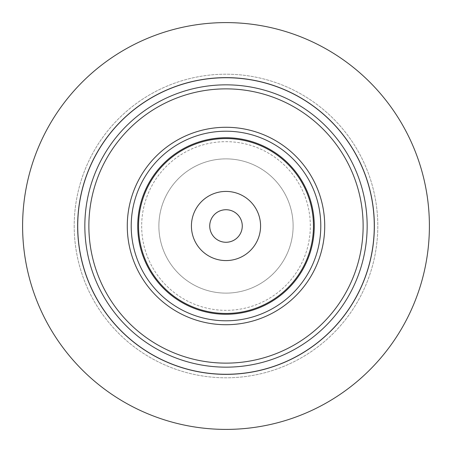 <?xml version="1.0" encoding="UTF-8"?>
<svg xmlns="http://www.w3.org/2000/svg" width="452" height="452" viewBox="0 0 452 452"><rect width="100%" height="100%" fill="white"/><g stroke="black" fill="none" stroke-linecap="round" stroke-linejoin="round"><path stroke-width="0.34" stroke-dasharray="2.26 1.69" d="M226 374.363A148.363 148.363 0 0 1 77.637 226A148.363 148.363 0 0 1 226 77.637A148.363 148.363 0 0 1 374.363 226A148.363 148.363 0 0 1 226 374.363M74.201 226A151.799 151.799 0 0 0 226 377.799A151.799 151.799 0 0 0 377.799 226A151.799 151.799 0 0 0 226 74.201A151.799 151.799 0 0 0 74.201 226A151.799 151.799 0 0 0 226 377.799A151.799 151.799 0 0 0 377.799 226A151.799 151.799 0 0 0 226 74.201A151.799 151.799 0 0 0 74.201 226M293.122 226A67.122 67.122 0 0 1 226 293.122A67.122 67.122 0 0 1 158.878 226A67.122 67.122 0 0 1 226 158.878A67.122 67.122 0 0 1 293.122 226A67.122 67.122 0 0 1 226 293.122A67.122 67.122 0 0 1 158.878 226A67.122 67.122 0 0 1 226 158.878A67.122 67.122 0 0 1 293.122 226M374.273 226A148.273 148.273 0 0 0 226 77.727A148.273 148.273 0 0 0 77.727 226A148.273 148.273 0 0 0 226 374.273A148.273 148.273 0 0 0 374.273 226M210.53 220.949A16.272 16.272 0 0 0 209.734 226.367A16.272 16.272 0 0 1 231.051 210.53A16.272 16.272 0 0 1 241.47 231.051A16.272 16.272 0 0 0 225.633 209.734A16.272 16.272 0 0 1 241.47 231.051A16.272 16.272 0 0 1 220.949 241.47A16.272 16.272 0 0 1 210.53 220.949M226.78 260.567A34.578 34.578 0 0 0 260.567 225.22A34.578 34.578 0 0 0 225.22 191.433A34.578 34.578 0 0 0 191.433 226.78A34.578 34.578 0 0 0 226.78 260.567M227.977 313.439A87.462 87.462 0 0 0 313.439 224.022A87.462 87.462 0 0 0 224.022 138.561A87.462 87.462 0 0 0 138.561 227.977A87.462 87.462 0 0 0 227.977 313.439M141.662 226A84.338 84.338 0 0 0 226 310.338A84.338 84.338 0 0 0 310.338 226A84.338 84.338 0 0 0 226 141.662A84.338 84.338 0 0 0 141.662 226A84.338 84.338 0 0 0 226 310.338A84.338 84.338 0 0 0 310.338 226A84.338 84.338 0 0 0 226 141.662A84.338 84.338 0 0 0 141.662 226M137.73 226A88.27 88.27 0 0 1 226 137.73A88.27 88.27 0 0 1 314.27 226A88.27 88.27 0 0 1 226 314.27A88.27 88.27 0 0 1 137.73 226M320.79 226A94.79 94.79 0 0 0 226 131.21A94.79 94.79 0 0 0 131.21 226A94.79 94.79 0 0 0 226 320.79A94.79 94.79 0 0 0 320.79 226M324.722 226A98.722 98.722 0 0 1 226 324.722A98.722 98.722 0 0 1 127.278 226A98.722 98.722 0 0 1 226 127.278A98.722 98.722 0 0 1 324.722 226M367.16 226A141.16 141.16 0 0 1 226 367.16A141.16 141.16 0 0 1 84.84 226A141.16 141.16 0 0 1 226 84.84A141.16 141.16 0 0 1 367.16 226M88.869 226A137.131 137.131 0 0 0 226 363.131A137.131 137.131 0 0 0 363.131 226A137.131 137.131 0 0 0 226 88.869A137.131 137.131 0 0 0 88.869 226"/><path stroke-width="0.68" d="M226 374.363A148.363 148.363 0 0 0 374.363 226A148.363 148.363 0 0 0 226 77.637A148.363 148.363 0 0 0 77.637 226A148.363 148.363 0 0 0 226 374.363M226 22.6A203.4 203.4 0 0 0 22.6 226A203.4 203.4 0 0 0 226 429.4A203.4 203.4 0 0 0 429.4 226A203.4 203.4 0 0 0 226 22.6M77.727 226A148.273 148.273 0 0 0 226 374.273A148.273 148.273 0 0 0 374.273 226A148.273 148.273 0 0 0 226 77.727A148.273 148.273 0 0 0 77.727 226M225.633 209.734A16.272 16.272 0 0 0 210.53 220.949A16.272 16.272 0 0 1 231.051 210.53A16.272 16.272 0 0 1 241.47 231.051A16.272 16.272 0 0 1 220.949 241.47A16.272 16.272 0 0 1 225.633 209.734M209.734 226.367A16.272 16.272 0 0 0 241.47 231.051A16.272 16.272 0 0 1 209.734 226.367M258.866 236.741A34.578 34.578 0 0 1 215.259 258.866A34.578 34.578 0 0 1 193.134 215.259A34.578 34.578 0 0 1 236.741 193.134A34.578 34.578 0 0 1 258.866 236.741M309.134 253.165A87.462 87.462 0 0 1 198.835 309.134A87.462 87.462 0 0 1 142.866 198.835A87.462 87.462 0 0 1 253.165 142.866A87.462 87.462 0 0 1 309.134 253.165M314.27 226A88.27 88.27 0 0 1 226 314.27A88.27 88.27 0 0 1 137.73 226A88.27 88.27 0 0 1 226 137.73A88.27 88.27 0 0 1 314.27 226M131.21 226A94.79 94.79 0 0 0 226 320.79A94.79 94.79 0 0 0 320.79 226A94.79 94.79 0 0 0 226 131.21A94.79 94.79 0 0 0 131.21 226M127.278 226A98.722 98.722 0 0 1 226 127.278A98.722 98.722 0 0 1 324.722 226A98.722 98.722 0 0 1 226 324.722A98.722 98.722 0 0 1 127.278 226M84.84 226A141.16 141.16 0 0 1 226 84.84A141.16 141.16 0 0 1 367.16 226A141.16 141.16 0 0 1 226 367.16A141.16 141.16 0 0 1 84.84 226M363.131 226A137.131 137.131 0 0 0 226 88.869A137.131 137.131 0 0 0 88.869 226A137.131 137.131 0 0 0 226 363.131A137.131 137.131 0 0 0 363.131 226"/></g></svg>
